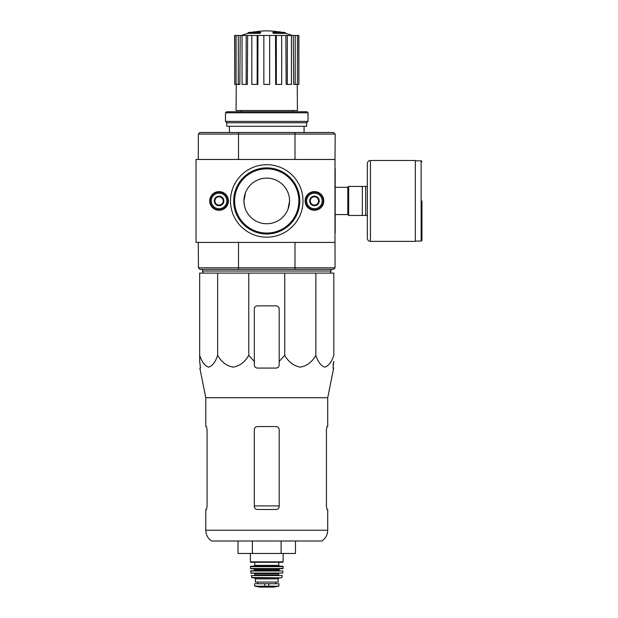 <?xml version="1.0" encoding="UTF-8"?>
<svg xmlns="http://www.w3.org/2000/svg" width="618" height="618" viewBox="0 0 618 618"><rect width="100%" height="100%" fill="white"/><g stroke="black" fill="none" stroke-linecap="round" stroke-linejoin="round"><path stroke-width="0.93" d="M217.644 273.102L199.668 273.102L199.668 355.304C201.839 361.986 204.828 365.933 208.645 367.138C212.461 365.956 215.466 362.009 217.644 355.304C221.406 361.986 226.582 365.933 233.187 367.138C239.807 365.956 244.998 362.009 248.776 355.304L248.776 273.102L217.644 273.102L217.644 355.304M248.776 355.304L254.307 361.422L254.307 364.96C254.485 366.845 255.528 367.88 257.42 368.073L276.084 368.073C277.976 367.88 279.012 366.845 279.189 364.96L279.189 361.422L284.728 355.304C288.482 361.986 293.666 365.933 300.271 367.138C306.891 365.956 312.082 362.009 315.86 355.304C318.031 361.986 321.02 365.933 324.829 367.138C328.652 365.956 331.65 362.009 333.828 355.304L333.828 273.102L248.776 273.102M260.07 32.715A72.576 23.631 90 0 1 260.611 32.298L260.611 32.916A72.576 23.631 90 0 0 260.07 33.341L260.07 32.715L248.088 32.715L248.088 33.341A72.576 72.576 0 0 0 241.422 35.465M260.07 33.341L248.088 33.341M260.611 32.298L249.749 32.298A72.576 72.576 0 0 0 248.088 32.715M253.04 32.206L253.04 31.873A71.51 12.414 -90 0 0 252.523 32.298M254.392 31.958L254.392 31.819A71.039 41.252 90 0 0 253.04 31.873M273.426 33.341L273.426 32.715A72.576 23.631 -90 0 0 272.886 32.298L272.886 32.916A72.576 23.631 -90 0 1 273.426 33.341L285.416 33.341L285.416 32.715L273.426 32.715M279.112 31.958L279.112 31.819A71.039 41.252 -90 0 1 280.464 31.873L280.464 32.206M280.974 32.298A71.51 12.414 90 0 0 280.464 31.873M285.416 32.715A72.576 72.576 0 0 0 283.755 32.298L272.886 32.298M240.935 110.529L240.935 111.773M334.971 168.799L335.18 134.168L333.519 132.507L199.977 132.507L198.316 134.168L198.316 159.467M335.08 267.81L333.519 269.371L199.977 269.371L198.424 267.81L335.08 267.81L334.971 233.079M244.411 196.315L243.94 200.935L245.462 192.754M243.94 200.935L244.404 205.508M289.556 200.935A22.812 22.812 0 0 1 255.342 220.696A22.812 22.812 0 0 1 255.342 181.182A22.812 22.812 0 0 1 289.556 200.935L288.042 209.123M294.925 269.371L295.242 267.81M238.254 267.81L238.571 269.371M238.571 132.507L238.254 134.06L198.424 134.06M335.08 134.06L238.254 134.06M295.242 134.06L294.925 132.507M238.509 242.41L238.509 267.71M294.995 242.41L294.995 267.71M335.18 168.799L335.18 233.079M294.995 134.168L294.995 159.467M238.509 134.168L238.509 159.467M198.316 242.41L198.424 267.81M229.425 126.288L229.425 132.507M275.52 35.465L276.316 35.465L276.316 84.403L275.674 84.403L275.52 35.465L257.976 35.465L257.822 84.403L257.181 84.403L257.181 35.465L257.976 35.465M276.316 35.465L298.888 35.465L298.888 84.403L298.757 35.465M234.74 35.465L234.74 84.403L234.608 35.465L240.209 35.465L239.838 84.403L238.285 84.403L238.285 35.465M242.063 35.465L246.165 35.465L246.165 84.403L242.063 84.403L242.063 35.465L240.209 35.465M246.165 35.465L247.64 35.465L247.354 84.403L246.165 84.403M257.181 84.403L251.82 84.403L251.82 35.465L247.64 35.465M251.82 35.465L257.181 35.465M297.219 84.403L297.436 110.529L236.061 110.529L236.277 84.403M295.211 35.465L295.211 84.403L293.666 84.403L293.287 35.465M287.331 35.465L287.331 84.403L286.149 84.403L285.856 35.465M295.211 84.403L298.757 84.403M297.436 84.403L297.436 35.465M287.331 84.403L291.433 84.403L291.433 35.465M276.316 84.403L281.684 84.403L281.684 35.465M269.657 35.465L269.657 84.403L263.847 84.403L263.847 35.465M234.74 84.403L236.068 84.403L236.068 35.465M236.068 84.403L238.285 84.403M203.399 273.102L202.465 271.024L331.032 271.024L330.097 273.102M202.465 269.371L202.465 271.024M199.668 361.422L199.668 355.304L199.668 361.422L200.51 368.073L199.668 361.422M315.86 355.304L315.86 273.102M284.728 355.304L284.728 273.102M279.189 361.422L279.189 308.977A3.113 3.113 0 0 0 276.084 305.864L257.42 305.864A3.113 3.113 0 0 0 254.307 308.977L254.307 361.422M205.786 530.229C205.918 534.817 207.864 538.409 211.642 541.013L321.862 541.013C325.632 538.409 327.586 534.817 327.718 530.229L205.786 530.229L205.786 509.495L206.505 509.495L207.069 506.381L206.505 509.495M279.189 429.657C278.996 427.764 277.961 426.729 276.084 426.551L257.42 426.551C255.535 426.721 254.5 427.764 254.307 429.657L254.307 506.381C254.5 508.282 255.535 509.317 257.42 509.495L276.084 509.495C277.961 509.317 278.996 508.282 279.189 506.381L279.189 429.657M207.069 506.381L207.069 429.657L206.505 426.551L205.786 426.551L205.786 397.722L199.853 368.073L200.51 368.073M205.786 397.722L327.718 397.722L327.718 426.551L326.999 426.551L326.435 429.657L326.435 506.381L326.999 509.495L327.718 509.495L327.718 530.229M333.11 364.96L333.828 361.422L332.994 368.073L333.643 368.073L327.718 397.722M238.015 541.013L238.015 553.458L281.113 553.458L281.113 541.013M252.383 553.458L252.383 541.013M281.113 553.458L295.481 553.458L295.481 541.013M367.324 186.42L348.66 186.42L348.66 215.45L367.324 215.45L367.324 238.262L367.324 163.615C367.509 161.723 368.544 160.688 370.429 160.502L370.429 241.375L415.327 241.375L415.327 160.502L370.429 160.502M362.341 186.42L362.341 215.45M365.663 186.42L365.663 215.45M421.963 200.935L421.963 240.232L421.963 200.935M234.631 200.935A32.121 32.121 0 0 0 266.752 233.056A32.121 32.121 0 0 0 298.873 200.935A32.121 32.121 0 0 0 266.752 168.822A32.121 32.121 0 0 0 234.631 200.935M196.037 159.467L196.037 242.41L334.971 242.41L334.971 159.467L196.037 159.467M302.998 200.935A36.253 36.253 0 0 1 248.621 232.329A36.253 36.253 0 0 1 248.621 169.548A36.253 36.253 0 0 1 302.998 200.935M305.114 200.935A9.332 9.332 0 0 0 319.112 209.023A9.332 9.332 0 0 0 319.112 192.855A9.332 9.332 0 0 0 305.114 200.935M209.726 200.935A9.332 9.332 0 0 0 223.724 209.023A9.332 9.332 0 0 0 223.724 192.855A9.332 9.332 0 0 0 209.726 200.935M299.8 200.935A33.048 33.048 0 0 1 250.22 229.564A33.048 33.048 0 0 1 250.22 172.314A33.048 33.048 0 0 1 299.8 200.935M223.206 203.33L219.058 205.724L214.909 203.33L214.909 198.54L219.058 196.153L223.206 198.54L223.206 203.33A4.79 4.79 0 0 1 214.909 203.33A4.79 4.79 0 0 1 219.058 196.153A4.79 4.79 0 0 1 223.206 203.33L223.206 198.54L219.058 196.153L214.909 198.54L214.909 203.33L216.98 204.527A4.148 4.148 0 0 1 216.98 197.343A4.148 4.148 0 0 1 223.206 200.935A4.148 4.148 0 0 1 221.128 204.527L223.206 203.33M219.058 193.164A7.779 7.779 0 0 1 225.794 204.828A7.779 7.779 0 0 1 212.322 204.828A7.779 7.779 0 0 1 219.058 193.164M219.058 192.128A8.814 8.814 0 0 1 226.69 205.346A8.814 8.814 0 0 1 211.426 205.346A8.814 8.814 0 0 1 219.058 192.128M221.128 204.527A4.148 4.148 0 0 1 216.98 204.527L219.058 205.724L221.128 204.527M318.587 203.33L314.446 205.724L310.298 203.33L310.298 198.54L314.446 196.153L318.587 198.54L318.587 203.33A4.79 4.79 0 0 1 310.298 203.33A4.79 4.79 0 0 1 314.446 196.153A4.79 4.79 0 0 1 318.587 203.33L318.587 198.54L314.446 196.153L310.298 198.54L310.298 203.33L312.368 204.527A4.148 4.148 0 0 1 312.368 197.343A4.148 4.148 0 0 1 318.587 200.935A4.148 4.148 0 0 1 316.516 204.527L318.587 203.33M314.446 193.164A7.779 7.779 0 0 1 321.175 204.828A7.779 7.779 0 0 1 307.71 204.828A7.779 7.779 0 0 1 314.446 193.164M314.446 192.128A8.814 8.814 0 0 1 322.078 205.346A8.814 8.814 0 0 1 306.814 205.346A8.814 8.814 0 0 1 314.446 192.128M316.516 204.527A4.148 4.148 0 0 1 312.368 204.527L314.446 205.724L316.516 204.527M308.011 112.808L306.976 111.773L226.52 111.773L225.485 112.808L225.485 121.414L308.011 121.414L308.011 112.808L225.485 112.808M308.011 121.414L306.667 122.766L226.829 122.766L225.485 121.414M306.667 122.766L306.667 126.288L226.829 126.288L226.829 122.766M254.825 586.212L259.854 587.092L273.65 587.092L278.672 586.212L277.397 586.212L278.934 585.903L278.934 583.732L254.57 583.732L254.57 585.903L256.099 586.212L254.57 585.903M278.672 586.212L256.099 586.212M255.342 578.857L278.154 578.857L278.154 582.071L255.342 582.071L255.342 578.857L254.307 577.822M250.367 553.458L250.367 561.855L250.784 562.272L282.72 562.272L283.129 561.855L250.367 561.855M254.724 562.272L254.724 565.377L253.89 566.212M250.367 566.629L283.129 566.629L282.712 566.212L250.784 566.212L250.421 568.498L253.48 568.699L254.516 569.734L254.098 570.769M283.129 566.629L282.874 568.699L250.622 568.699M250.591 571.001L282.913 571.001L250.8 570.769L251.032 573.257L282.673 573.079L250.823 573.079M278.981 573.257L278.571 573.674L254.933 573.674L254.516 573.257M254.933 573.674L254.516 575.335L278.981 575.335L278.571 574.918L254.933 574.918M251.225 575.582L282.279 575.582L251.225 575.582L252.013 577.822L281.484 577.822L251.611 577.498M279.189 505.918L254.307 505.918M335.18 187.3L347.826 187.3L347.826 214.577L348.66 215.412M415.327 160.811L421.128 160.811L421.128 241.066L421.963 240.232M268.768 586.482L268.768 583.732M264.728 586.482L264.728 583.732M278.78 562.272L278.78 565.377L254.724 565.377M283.083 568.498L250.421 568.498M280.024 568.699L278.981 569.734L254.516 569.734M278.981 569.734L278.981 570.36L254.516 570.36M292.569 110.529L292.569 111.773M304.071 126.288L304.071 132.507M280.927 32.298A72.576 72.576 0 0 0 252.577 32.298M292.075 35.465A72.576 72.576 0 0 0 285.416 33.341M331.032 269.371L331.032 271.024M335.18 214.577L347.826 214.577M347.826 187.3L348.66 186.466M421.128 160.811L421.963 161.646M415.327 241.066L421.128 241.066M370.429 241.375C368.544 241.19 367.509 240.155 367.324 238.262M283.129 553.458L283.129 561.855M278.78 565.377L279.606 566.212M278.981 570.36L279.398 570.769M282.913 571.001L282.673 573.079M278.571 573.674L278.571 574.918M282.279 575.582L281.885 577.498M278.154 578.857L279.189 577.822M275.79 583.732L275.79 582.071M257.706 583.732L257.706 582.071M259.908 587.1L273.596 587.1L259.908 587.1"/></g></svg>
